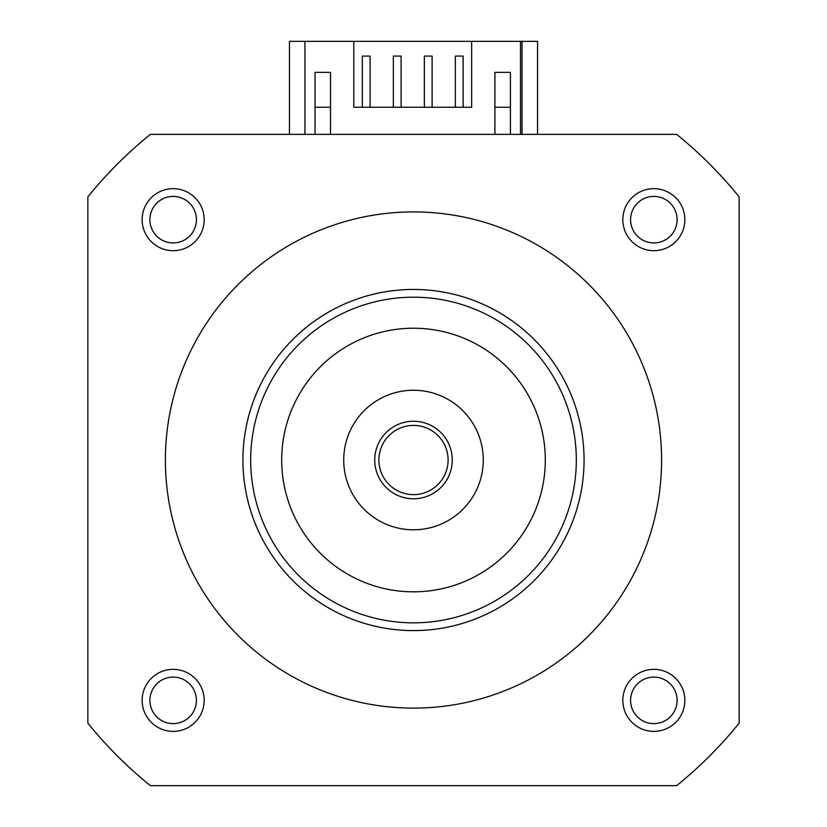<?xml version="1.0" encoding="UTF-8"?>
<svg xmlns="http://www.w3.org/2000/svg" width="827" height="827" viewBox="0 0 827 827"><rect width="100%" height="100%" fill="white"/><g stroke="black" fill="none" stroke-linecap="round" stroke-linejoin="round"><path stroke-width="1.24" d="M413.5 494.629A34.61 34.61 0 0 0 448.11 460.019A34.61 34.61 0 0 0 413.5 425.409A34.61 34.61 0 0 0 378.89 460.019A34.61 34.61 0 0 0 413.5 494.629M413.5 421.253A38.766 38.766 0 0 1 452.266 460.019A38.766 38.766 0 0 1 413.5 498.784A38.766 38.766 0 0 1 374.734 460.019A38.766 38.766 0 0 1 413.5 421.253M413.5 289.45A170.569 170.569 0 0 1 584.069 460.019A170.569 170.569 0 0 1 413.5 630.587A170.569 170.569 0 0 1 242.931 460.019A170.569 170.569 0 0 1 413.5 289.45M413.5 622.834A162.816 162.816 0 0 0 576.316 460.019A162.816 162.816 0 0 0 413.5 297.203A162.816 162.816 0 0 0 250.684 460.019A162.816 162.816 0 0 0 413.5 622.834M413.5 328.216A131.803 131.803 0 0 0 281.697 460.019A131.803 131.803 0 0 0 413.5 591.822A131.803 131.803 0 0 0 545.303 460.019A131.803 131.803 0 0 0 413.5 328.216M413.5 529.797A69.778 69.778 0 0 1 343.722 460.019A69.778 69.778 0 0 1 413.5 390.241A69.778 69.778 0 0 1 483.278 460.019A69.778 69.778 0 0 1 413.5 529.797M413.5 211.919A248.1 248.1 0 0 0 165.4 460.019A248.1 248.1 0 0 0 413.5 708.119A248.1 248.1 0 0 0 661.6 460.019A248.1 248.1 0 0 0 413.5 211.919M173.153 250.684A31.012 31.012 0 0 1 142.141 219.672A31.012 31.012 0 0 1 173.153 188.659A31.012 31.012 0 0 1 204.166 219.672A31.012 31.012 0 0 1 173.153 250.684M173.153 196.412A23.259 23.259 0 0 0 149.894 219.672A23.259 23.259 0 0 0 173.153 242.931A23.259 23.259 0 0 0 196.412 219.672A23.259 23.259 0 0 0 173.153 196.412M653.847 250.684A31.012 31.012 0 0 1 622.834 219.672A31.012 31.012 0 0 1 653.847 188.659A31.012 31.012 0 0 1 684.859 219.672A31.012 31.012 0 0 1 653.847 250.684M653.847 196.412A23.259 23.259 0 0 0 630.587 219.672A23.259 23.259 0 0 0 653.847 242.931A23.259 23.259 0 0 0 677.106 219.672A23.259 23.259 0 0 0 653.847 196.412M653.847 731.378A31.012 31.012 0 0 1 622.834 700.366A31.012 31.012 0 0 1 653.847 669.353A31.012 31.012 0 0 1 684.859 700.366A31.012 31.012 0 0 1 653.847 731.378M653.847 677.106A23.259 23.259 0 0 0 630.587 700.366A23.259 23.259 0 0 0 653.847 723.625A23.259 23.259 0 0 0 677.106 700.366A23.259 23.259 0 0 0 653.847 677.106M173.153 731.378A31.012 31.012 0 0 1 142.141 700.366A31.012 31.012 0 0 1 173.153 669.353A31.012 31.012 0 0 1 204.166 700.366A31.012 31.012 0 0 1 173.153 731.378M173.153 677.106A23.259 23.259 0 0 0 149.894 700.366A23.259 23.259 0 0 0 173.153 723.625A23.259 23.259 0 0 0 196.412 700.366A23.259 23.259 0 0 0 173.153 677.106M150.349 134.387A418.669 418.669 0 0 0 87.869 196.867L87.869 723.17A418.669 418.669 0 0 0 150.349 785.65L676.651 785.65A418.669 418.669 0 0 0 739.131 723.17L739.131 196.867A418.669 418.669 0 0 0 676.651 134.387L150.349 134.387M522.044 134.387L522.044 41.35L537.55 41.35L537.55 134.387M289.45 134.387L289.45 41.35L353.801 41.35L353.801 107.252L471.648 107.252L471.648 41.35L520.493 41.35L520.493 134.387M522.044 41.35L520.493 41.35M304.956 134.387L304.956 41.35M330.542 134.387L330.542 72.362L315.035 72.362L315.035 134.387M510.414 134.387L510.414 72.362L494.908 72.362L494.908 134.387M330.542 107.252L315.035 107.252L315.035 72.362M494.908 107.252L510.414 107.252L510.414 72.362M463.12 107.252L463.12 56.081L455.367 56.081L455.367 107.252M432.107 107.252L432.107 56.081L424.354 56.081L424.354 107.252M401.095 107.252L401.095 56.081L393.342 56.081L393.342 107.252M370.082 107.252L370.082 56.081L362.329 56.081L362.329 107.252M471.648 41.35L353.801 41.35"/></g></svg>
